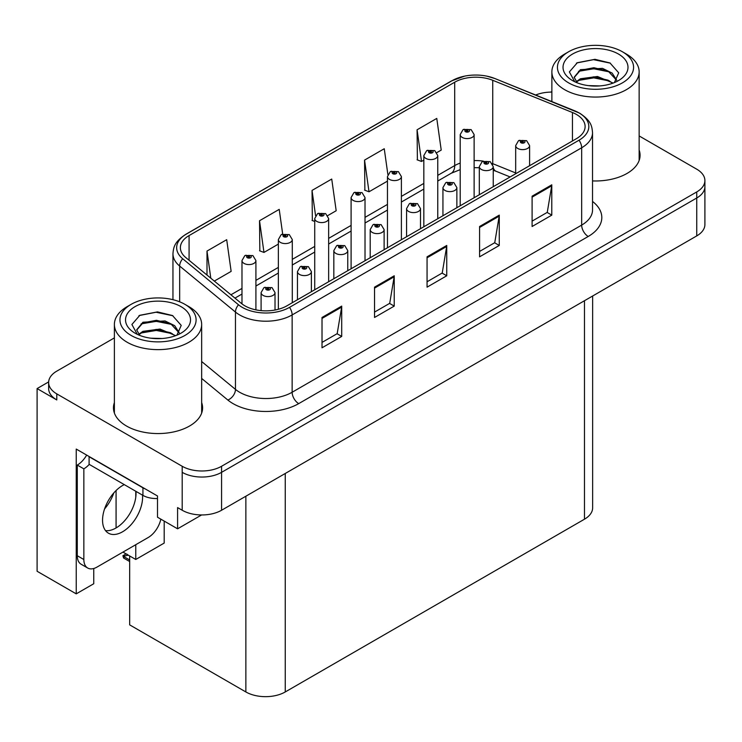 <?xml version="1.0" encoding="UTF-8"?>
<svg xmlns="http://www.w3.org/2000/svg" width="742" height="742" viewBox="0 0 742 742"><rect width="100%" height="100%" fill="white"/><g stroke="black" fill="none" stroke-linecap="round" stroke-linejoin="round"><path stroke-width="1.11" d="M48.657 381.907L37.1 388.576L37.1 571.266L76.231 593.86L76.231 449.068L157.499 495.99L157.499 517.22L177.588 528.814L177.588 507.593L182.189 510.246A27.853 16.083 0 0 0 221.57 510.246L696.738 235.91A27.853 16.083 0 0 0 704.9 224.538L704.9 186.632A27.853 16.083 0 0 1 696.738 198.003A27.853 16.083 0 0 0 704.9 186.632L704.9 180.566A27.853 16.083 0 0 0 696.738 169.195L639.15 135.944M201.601 514.948L177.588 528.814M551.872 91.628L550.601 92.11M114.389 337.888L56.791 371.139A27.853 16.083 0 0 0 48.638 382.51A27.853 16.083 0 0 0 56.791 393.881L182.189 466.273A27.853 16.083 0 0 0 221.57 466.273L221.57 472.339L696.738 198.003L221.57 472.339A27.853 16.083 0 0 1 182.189 472.339A27.853 16.083 0 0 0 221.57 472.339L221.57 510.246M37.1 388.576L56.791 399.947A27.853 16.083 0 0 1 48.638 388.576L48.638 382.51M592.635 296.012L592.635 507.825A27.853 16.083 180 0 1 584.483 519.196L285.253 691.952A27.853 16.083 180 0 1 245.862 691.952L129.665 624.866L129.665 555.953M122.968 552.094L135.767 559.477L164.195 543.07L164.195 521.088M93.752 568.493L93.752 583.741L76.231 593.86M135.767 559.477L135.767 544.702M135.767 497.186L135.767 491.26M104.576 508.91A29.708 17.149 120 0 0 113.804 492.938M116.077 527.942L116.077 490.536M114.389 402.609A44.566 25.729 0 0 0 113.461 407.831A44.566 25.729 0 0 0 126.511 426.029A44.566 25.729 0 0 0 175.084 431.603A44.566 25.729 0 0 0 202.594 407.831A44.566 25.729 0 0 0 201.657 402.609M114.389 408.675A44.566 25.729 0 0 0 113.776 410.864M576.404 114.426A29.708 17.149 180 0 1 585.113 126.557A29.708 17.149 180 0 1 576.404 138.689L286.894 305.834A29.708 17.149 180 0 1 241.549 303.543L185.75 257.53A29.708 17.149 180 0 1 180.371 247.698A29.708 17.149 180 0 1 189.08 235.566L454.698 82.214A29.708 17.149 180 0 1 492.744 80.294L572.444 112.506A29.708 17.149 180 0 1 576.404 114.426M579.029 112.914A33.427 19.292 0 0 0 574.568 110.753L494.877 78.531A33.427 19.292 0 0 0 486.845 76.148A33.427 19.292 0 0 0 464.557 76.148A33.427 19.292 0 0 0 452.073 80.692L186.446 234.045A33.427 19.292 0 0 0 182.708 258.763L238.507 304.776A33.427 19.292 0 0 0 289.519 307.355L579.029 140.201A33.427 19.292 0 0 0 579.029 112.914M322.019 317.474L322.019 347.794L341.71 336.423L341.71 306.103L322.019 317.474M322.019 342.414L337.183 333.659L341.635 307.105A7.429 4.285 -120 0 0 341.71 306.103M337.053 333.733L341.71 336.423M374.534 287.154L374.534 317.474L394.234 306.103L394.234 275.783L374.534 287.154M374.534 312.094L389.708 303.339L394.15 276.785A7.429 4.285 -120 0 0 394.234 275.783M389.569 303.413L394.234 306.103M532.097 196.185L532.097 226.505L551.788 215.134L551.788 184.814L532.097 196.185M532.097 221.125L547.262 212.37L551.705 185.825A7.429 4.285 -120 0 0 551.788 184.814M547.132 212.444L551.788 215.134M479.573 226.505L479.573 256.825L499.273 245.463L499.273 215.134L479.573 226.505M479.573 251.445L494.747 242.69L499.19 216.145A7.429 4.285 -120 0 0 499.273 215.134M494.608 242.773L499.273 245.463M427.058 256.825L427.058 287.154L446.749 275.783L446.749 245.454L427.058 256.825M427.058 281.774L442.223 273.01L446.675 246.465A7.429 4.285 -120 0 0 446.749 245.454M442.093 273.093L446.749 275.783M592.533 180.918A44.566 25.729 0 0 0 640.077 155.254A44.566 25.729 0 0 0 639.15 150.023M221.57 466.273L696.738 191.937A27.853 16.083 0 0 0 704.9 180.566M551.872 92.101A27.853 16.083 0 0 0 535.678 95.004M214.317 281.088L231.142 271.377L226.69 239.694L206.999 251.065L206.999 275.059M387.871 174.509L384.254 148.734L364.554 160.105L364.878 190.24M436.88 152.592L441.221 150.088L436.769 118.414L417.078 129.785L417.394 159.92M282.674 234.008L279.215 209.374L259.524 220.745L259.839 250.889M327.769 215.588L336.182 210.737L331.73 179.054L312.039 190.425L312.354 220.56M314.729 221.45L312.039 220.448M312.039 190.425L315.573 215.634M364.554 160.105L369.006 191.788L387.463 181.122M369.006 191.788L364.554 190.119M417.078 129.785L421.521 161.459L423.83 160.124M421.521 161.459L417.078 159.799M259.524 220.745L263.966 252.428L278.352 244.118M263.966 252.428L259.524 250.768M206.999 251.065L210.802 278.194M202.278 410.864A44.566 25.729 0 0 0 201.657 408.675M639.762 158.287A44.566 25.729 0 0 0 639.15 156.089M255.916 309.859L255.916 260.563A6.966 4.016 180 0 1 251.612 264.273A6.966 4.016 180 0 1 244.025 263.401A6.966 4.016 180 0 1 241.985 260.563L244.767 255.73A4.638 2.792 57.8 0 1 247.234 255.86A2.319 1.336 0 0 0 247.309 257.715A2.319 1.336 0 0 0 250.592 257.715A2.319 1.336 0 0 0 250.592 255.823A2.319 1.336 0 0 0 247.383 255.777L248.32 256.37A0.927 0.538 180 0 1 249.303 257.261A0.927 0.538 180 0 1 248.264 256.407L247.234 255.86M248.32 257.168L248.32 256.37M247.383 255.777A4.638 2.56 -117.9 0 0 245.212 255.471A4.638 2.56 -117.9 0 0 245.008 255.6M248.264 257.131L248.264 256.407M127.383 554.459L126.678 554.061L127.383 554.459M275.013 310.026L275.013 292.589A6.966 4.016 180 0 1 270.719 296.299A6.966 4.016 180 0 1 263.132 295.427A6.966 4.016 180 0 1 261.091 292.589L263.864 287.757A4.638 2.792 57.8 0 1 266.341 287.887A2.319 1.336 0 0 0 266.415 289.742A2.319 1.336 0 0 0 269.698 289.742A2.319 1.336 0 0 0 269.698 287.85A2.319 1.336 0 0 0 266.489 287.813L267.426 288.397A0.927 0.538 180 0 1 268.409 289.287A0.927 0.538 180 0 1 267.37 288.434L266.341 287.887M267.426 289.195L267.426 288.397M266.489 287.813A4.638 2.56 -117.9 0 0 264.319 287.497A4.638 2.56 -117.9 0 0 264.106 287.627M267.37 289.157L267.37 288.434M124.285 556.092L123.58 558.012L122.894 555.758L124.285 556.092L128.292 555.164M126.103 553.903L122.894 555.758M292.283 302.727L292.283 239.564A6.966 4.016 180 0 1 287.979 243.274A6.966 4.016 180 0 1 280.393 242.402A6.966 4.016 180 0 1 278.352 239.564L281.135 234.732A4.638 2.792 57.8 0 1 283.611 234.862A2.319 1.336 0 0 0 283.676 236.717A2.319 1.336 0 0 0 286.959 236.717A2.319 1.336 0 0 0 286.959 234.824A2.319 1.336 0 0 0 283.75 234.787L284.696 235.372A0.927 0.538 180 0 1 285.67 236.262A0.927 0.538 180 0 1 284.659 236.151L283.611 234.862M284.696 236.169L284.696 235.372M283.75 234.787A4.638 2.56 -117.9 0 0 281.58 234.472A4.638 2.56 -117.9 0 0 281.376 234.602M284.659 236.151A0.927 0.538 180 0 1 284.631 235.409M328.65 281.728L328.65 218.565A6.966 4.016 180 0 1 324.356 222.275A6.966 4.016 180 0 1 316.769 221.404A6.966 4.016 180 0 1 314.729 218.565L317.502 213.733A4.638 2.792 57.8 0 1 319.978 213.872A2.319 1.336 0 0 0 320.043 215.718A2.319 1.336 0 0 0 323.327 215.718A2.319 1.336 0 0 0 323.327 213.826A2.319 1.336 0 0 0 320.117 213.789L321.063 214.382A0.927 0.538 180 0 1 322.047 215.273A0.927 0.538 180 0 1 321.008 214.41L319.978 213.872M321.063 215.171L321.063 214.382M320.117 213.789A4.638 2.56 -117.9 0 0 317.947 213.473A4.638 2.56 -117.9 0 0 317.743 213.603M321.008 215.134L321.008 214.41M365.018 260.73L365.018 197.567A6.966 4.016 180 0 1 360.723 201.277A6.966 4.016 180 0 1 353.136 200.405A6.966 4.016 180 0 1 351.096 197.567L353.869 192.734A4.638 2.792 57.8 0 1 356.345 192.874A2.319 1.336 0 0 0 356.42 194.719A2.319 1.336 0 0 0 359.703 194.719A2.319 1.336 0 0 0 359.703 192.827A2.319 1.336 0 0 0 356.494 192.79L357.431 193.384A0.927 0.538 180 0 1 358.414 194.274A0.927 0.538 180 0 1 357.403 194.154L357.431 193.384M356.494 192.79A4.638 2.56 -117.9 0 0 354.324 192.475A4.638 2.56 -117.9 0 0 354.12 192.605M357.375 194.135L356.345 192.874M357.403 194.154A0.927 0.538 180 0 1 357.375 193.412M311.39 291.699L311.39 271.591A6.966 4.016 180 0 1 307.086 275.301A6.966 4.016 180 0 1 299.499 274.429A6.966 4.016 180 0 1 297.459 271.591L300.241 266.758A4.638 2.792 57.8 0 1 302.708 266.897A2.319 1.336 0 0 0 302.782 268.743A2.319 1.336 0 0 0 306.066 268.743A2.319 1.336 0 0 0 306.066 266.851A2.319 1.336 0 0 0 302.857 266.814L303.793 267.408A0.927 0.538 180 0 1 304.776 268.298A0.927 0.538 180 0 1 303.738 267.435L302.708 266.897M303.793 268.196L303.793 267.408M302.857 266.814A4.638 2.56 -117.9 0 0 300.686 266.499A4.638 2.56 -117.9 0 0 300.482 266.628M303.738 268.159L303.738 267.435M347.757 270.7L347.757 250.592A6.966 4.016 180 0 1 343.453 254.302A6.966 4.016 180 0 1 335.866 253.43A6.966 4.016 180 0 1 333.826 250.592L336.608 245.76A4.638 2.792 57.8 0 1 339.085 245.899A2.319 1.336 0 0 0 339.15 247.745A2.319 1.336 0 0 0 342.433 247.745A2.319 1.336 0 0 0 342.433 245.852A2.319 1.336 0 0 0 339.224 245.815L340.17 246.409A0.927 0.538 180 0 1 341.144 247.299A0.927 0.538 180 0 1 340.133 247.179L339.085 245.899M340.17 247.197L340.17 246.409M339.224 245.815A4.638 2.56 -117.9 0 0 337.053 245.5A4.638 2.56 -117.9 0 0 336.849 245.63M340.133 247.179A0.927 0.538 180 0 1 340.105 246.437M384.124 249.702L384.124 229.593A6.966 4.016 180 0 1 379.83 233.303A6.966 4.016 180 0 1 372.243 232.431A6.966 4.016 180 0 1 370.202 229.593L372.976 224.761A4.638 2.792 57.8 0 1 375.452 224.9A2.319 1.336 0 0 0 375.517 226.746A2.319 1.336 0 0 0 378.8 226.746A2.319 1.336 0 0 0 378.8 224.854A2.319 1.336 0 0 0 375.591 224.817L376.537 225.41A0.927 0.538 180 0 1 377.52 226.301A0.927 0.538 180 0 1 376.482 225.438L375.452 224.9M376.537 226.199L376.537 225.41M375.591 224.817A4.638 2.56 -117.9 0 0 373.421 224.501A4.638 2.56 -117.9 0 0 373.217 224.631M376.482 226.162L376.482 225.438M420.491 228.703L420.491 208.595A6.966 4.016 180 0 1 416.197 212.305A6.966 4.016 180 0 1 408.61 211.442A6.966 4.016 180 0 1 406.57 208.595L409.343 203.762A4.638 2.792 57.8 0 1 411.819 203.902A2.319 1.336 0 0 0 411.893 205.757A2.319 1.336 0 0 0 415.177 205.757A2.319 1.336 0 0 0 415.177 203.855A2.319 1.336 0 0 0 411.968 203.818L412.904 204.412A0.927 0.538 180 0 1 413.888 205.302A0.927 0.538 180 0 1 412.849 204.44L411.819 203.902M412.904 205.2L412.904 204.412M411.968 203.818A4.638 2.56 -117.9 0 0 409.797 203.503A4.638 2.56 -117.9 0 0 409.584 203.633M412.849 205.163L412.849 204.44M124.285 484.628A28.317 16.352 120 0 0 122.578 485.528A28.317 16.352 120 0 0 104.075 510.487A28.317 16.352 120 0 0 108.415 533.173A28.317 16.352 120 0 0 122.578 531.773A28.317 16.352 120 0 0 142.529 495.155M135.962 491.362A28.317 16.352 -60 0 1 116.012 527.979A28.317 16.352 -60 0 1 105.522 530.613M160.828 519.14A18.569 10.722 -60 0 1 148.177 537.533L96.97 567.101A18.569 10.722 -60 0 1 87.686 568.02A18.569 10.722 -60 0 1 83.846 559.524L83.846 468.851L77.279 465.067A18.569 10.722 120 0 0 86.656 455.096M89.244 464.39A18.569 10.722 -60 0 1 83.846 468.851M87.686 568.02L81.119 564.226A18.569 10.722 -60 0 1 77.279 555.73L77.279 465.067M145.386 488.997A18.569 10.722 180 0 1 142.928 487.809L89.096 456.729A18.569 10.722 0 0 0 89.309 456.618M142.928 487.809L142.928 495.387A18.569 10.722 0 0 0 157.499 498.494M89.096 456.729L89.096 464.307L142.928 495.387M599.731 85.914L588.313 85.608M591.55 85.942L596.457 86.072M613.142 83.076L597.495 76.482L580.411 78.763L576.135 81.787M612.679 83.243L608.032 80.155L593.823 76.825L579.864 79.644M616.713 80.173L612.15 73.087L602.504 68.357L580.411 69.665L574.16 77.251L577.248 82.835M574.169 77.52L580.411 70.277L593.897 67.726L608.162 71.121L616.611 80.303M576.432 82.093L580.086 79.533M626.369 54.055L622.427 51.773A38.065 21.972 180 0 1 622.427 82.854A38.065 21.972 180 0 1 568.595 82.854A38.065 21.972 180 0 1 568.595 51.773A38.065 21.972 180 0 1 622.427 51.773L626.369 54.055A43.639 25.191 180 0 1 639.15 71.863A43.639 25.191 180 0 1 626.369 89.68A43.639 25.191 180 0 1 564.653 89.68A43.639 25.191 180 0 1 551.872 71.863A43.639 25.191 180 0 1 564.653 54.055L568.595 51.773M572.536 54.055A32.49 18.763 180 0 1 618.485 54.055A32.49 18.763 180 0 1 618.485 80.581A32.49 18.763 180 0 1 572.536 80.581A32.49 18.763 180 0 1 572.536 54.055M614.385 82.585L618.707 72.827L609.998 62.968L594.973 59.314L577.35 62.708L569.374 71.918L574.753 81.75M609.674 71.955L593.711 68.765L578.547 71.315M610.406 63.172L593.535 59.666L576.961 62.903M609.646 81.036L593.767 77.864L578.537 80.414M162.248 338.5L150.821 338.194M154.067 338.519L158.974 338.649M175.659 335.653L160.012 329.058L142.928 331.34L138.652 334.364M175.186 335.829L170.549 332.731L156.339 329.411L142.371 332.231M179.23 332.759L174.667 325.664L165.021 320.934L142.928 322.241L136.676 329.828L139.765 335.412M136.686 330.107L142.928 322.853L156.414 320.303L170.679 323.697L179.128 332.889M138.949 334.679L142.594 332.119M188.885 306.632L184.944 304.359A38.065 21.972 180 0 1 184.944 335.44A38.065 21.972 180 0 1 131.111 335.44A38.065 21.972 180 0 1 131.111 304.359A38.065 21.972 180 0 1 184.944 304.359L188.876 306.632A43.639 25.191 180 0 1 188.885 306.632A43.639 25.191 180 0 1 201.657 324.449A43.639 25.191 180 0 1 188.876 342.257A43.639 25.191 180 0 1 127.17 342.257A43.639 25.191 180 0 1 114.389 324.449A43.639 25.191 180 0 1 127.17 306.632L131.111 304.359M135.044 306.632A32.49 18.763 180 0 1 181.002 306.632A32.49 18.763 180 0 1 181.002 333.167A32.49 18.763 180 0 1 135.044 333.158A32.49 18.763 180 0 1 135.044 306.632M176.902 335.171L181.224 325.404L172.515 315.545L157.49 311.89L139.867 315.285L131.89 324.495L137.27 334.327M172.19 324.532L156.228 321.342L141.063 323.892M172.923 315.758L156.052 312.243L139.468 315.489M172.153 333.622L156.284 330.44L141.054 333M401.394 239.731L401.394 176.568A6.966 4.016 180 0 1 397.091 180.278A6.966 4.016 180 0 1 389.504 179.406A6.966 4.016 180 0 1 387.463 176.568L390.246 171.736A4.638 2.792 57.8 0 1 392.713 171.875A2.319 1.336 0 0 0 392.787 173.721A2.319 1.336 0 0 0 396.07 173.721A2.319 1.336 0 0 0 396.07 171.829A2.319 1.336 0 0 0 392.861 171.792L393.798 172.385A0.927 0.538 180 0 1 394.781 173.276A0.927 0.538 180 0 1 393.742 172.413L392.713 171.875M393.798 173.174L393.798 172.385M392.861 171.792A4.638 2.56 -117.9 0 0 390.691 171.476A4.638 2.56 -117.9 0 0 390.487 171.606M393.742 173.136L393.742 172.413M437.761 218.732L437.761 155.57A6.966 4.016 180 0 1 433.458 159.28A6.966 4.016 180 0 1 425.871 158.417A6.966 4.016 180 0 1 423.83 155.57L426.613 150.737A4.638 2.792 57.8 0 1 429.089 150.876A2.319 1.336 0 0 0 429.154 152.731A2.319 1.336 0 0 0 432.438 152.731A2.319 1.336 0 0 0 432.438 150.83A2.319 1.336 0 0 0 429.228 150.793L430.175 151.387A0.927 0.538 180 0 1 431.148 152.277A0.927 0.538 180 0 1 430.137 152.156L429.089 150.876M430.175 152.175L430.175 151.387M429.228 150.793A4.638 2.56 -117.9 0 0 427.058 150.478A4.638 2.56 -117.9 0 0 426.854 150.607M430.137 152.156A0.927 0.538 180 0 1 430.11 151.414M474.129 197.734L474.129 134.571A6.966 4.016 180 0 1 469.834 138.29A6.966 4.016 180 0 1 462.247 137.418A6.966 4.016 180 0 1 460.207 134.571L462.98 129.739A4.638 2.792 57.8 0 1 465.457 129.878A2.319 1.336 0 0 0 465.522 131.733A2.319 1.336 0 0 0 468.805 131.733A2.319 1.336 0 0 0 468.805 129.831A2.319 1.336 0 0 0 465.596 129.794L466.542 130.388A0.927 0.538 180 0 1 467.525 131.278A0.927 0.538 180 0 1 466.486 130.416L465.457 129.878M466.542 131.176L466.542 130.388M465.596 129.794A4.638 2.56 -117.9 0 0 463.425 129.479A4.638 2.56 -117.9 0 0 463.221 129.609M466.486 131.149L466.486 130.416M456.868 207.704L456.868 187.596A6.966 4.016 180 0 1 452.564 191.315A6.966 4.016 180 0 1 444.977 190.444A6.966 4.016 180 0 1 442.937 187.596L445.719 182.764A4.638 2.792 57.8 0 1 448.187 182.903A2.319 1.336 0 0 0 448.261 184.758A2.319 1.336 0 0 0 451.544 184.758A2.319 1.336 0 0 0 451.544 182.857A2.319 1.336 0 0 0 448.335 182.82L449.272 183.413A0.927 0.538 180 0 1 450.255 184.304A0.927 0.538 180 0 1 449.216 183.441L448.187 182.903M449.272 184.201L449.272 183.413M448.335 182.82A4.638 2.56 -117.9 0 0 446.165 182.504A4.638 2.56 -117.9 0 0 445.961 182.634M449.216 184.174L449.216 183.441M493.235 186.706L493.235 166.598A6.966 4.016 180 0 1 488.932 170.317A6.966 4.016 180 0 1 481.345 169.445A6.966 4.016 180 0 1 479.304 166.598L482.087 161.765A4.638 2.792 57.8 0 1 484.563 161.904A2.319 1.336 0 0 0 484.628 163.759A2.319 1.336 0 0 0 487.911 163.759A2.319 1.336 0 0 0 487.911 161.858A2.319 1.336 0 0 0 484.702 161.821L485.648 162.415A0.927 0.538 180 0 1 486.622 163.305A0.927 0.538 180 0 1 485.611 163.184L484.563 161.904M485.648 163.203L485.648 162.415M484.702 161.821A4.638 2.56 -117.9 0 0 482.532 161.506A4.638 2.56 -117.9 0 0 482.328 161.645M485.611 163.184A0.927 0.538 180 0 1 485.583 162.452M529.602 165.707L529.602 145.599A6.966 4.016 180 0 1 525.308 149.318A6.966 4.016 180 0 1 517.721 148.446A6.966 4.016 180 0 1 515.681 145.599L518.454 140.767A4.638 2.792 57.8 0 1 520.93 140.906A2.319 1.336 0 0 0 520.995 142.761A2.319 1.336 0 0 0 524.279 142.761A2.319 1.336 0 0 0 524.279 140.859A2.319 1.336 0 0 0 521.069 140.822L522.016 141.416A0.927 0.538 180 0 1 522.999 142.306A0.927 0.538 180 0 1 521.988 142.195L522.016 141.416M521.069 140.822A4.638 2.56 -117.9 0 0 518.899 140.507A4.638 2.56 -117.9 0 0 518.695 140.646M521.96 142.176L520.93 140.906M521.988 142.195A0.927 0.538 180 0 1 521.96 141.453M696.738 235.91L696.738 191.937M182.189 510.246L182.189 466.273M285.253 691.952L285.253 473.479M584.483 519.196L584.483 300.723M245.862 691.952L245.862 496.222M592.533 201.444A46.421 26.805 180 0 1 588.221 236.475L298.711 403.62A9.284 5.361 60 0 1 292.144 392.249L581.663 225.104A37.137 21.444 0 0 0 592.533 209.94L592.533 132.623A37.137 21.444 180 0 1 581.663 147.779A9.284 5.361 -120 0 0 579.029 140.201M298.711 403.62A46.421 26.805 180 0 1 233.062 403.62A46.421 26.805 180 0 1 227.859 400.049L201.657 378.439M238.507 304.776A9.284 6.214 129.5 0 0 235.464 312.067L235.464 389.392A37.137 21.444 0 0 0 239.629 392.249A37.137 21.444 0 0 0 292.144 392.249L292.144 314.933A37.137 21.444 180 0 1 235.464 312.067L179.666 266.053A37.137 21.444 180 0 1 172.951 253.755L172.951 299.675M575.152 110.994A9.284 4.35 112 0 0 574.855 110.846A9.284 4.35 112 0 0 574.568 110.753M464.557 76.148L451.368 80.989A9.284 5.361 60 0 1 452.073 80.692M186.446 234.045A9.284 5.361 -120 0 0 185.75 234.351C174.351 241.864 173.498 247.309 172.951 253.755M182.708 258.763A9.284 6.214 129.5 0 0 179.666 266.053L179.666 301.818M495.424 78.754A9.284 4.35 112 0 0 495.155 78.624A9.284 4.35 112 0 0 494.877 78.531M289.519 307.355A9.284 5.361 60 0 1 292.144 314.933L581.663 147.779L581.663 225.104A9.284 5.361 60 0 0 588.221 236.475M56.791 393.881L56.791 399.947M201.657 361.521L235.464 389.392A9.284 6.214 -50.5 0 1 227.859 400.049M189.08 235.566L189.08 260.275M572.444 112.506L572.444 140.98M492.744 80.294L492.744 163.676A29.708 17.149 0 0 0 492.261 163.481M515.681 172.951L492.744 163.676A16.714 7.828 -68 0 0 492.753 164.372M483.33 161.144A29.708 17.149 0 0 0 474.129 160.597M460.207 163.092A29.708 17.149 0 0 0 454.698 165.596L437.761 175.372M454.698 82.214L454.698 165.596A16.714 9.646 60 0 1 451.238 173.248L437.761 181.029M423.83 183.413L401.394 196.37M387.463 204.412L365.018 217.369M351.096 225.41L328.65 238.368M314.729 246.409L292.283 259.366M278.352 267.408L255.916 280.365M241.985 288.406L230.929 294.787M510.134 176.948L496.064 171.263A16.714 7.828 -68 0 1 493.235 167.581M427.058 257.789L446.675 246.465M479.573 227.469L499.19 216.145M532.097 197.149L551.705 185.825M374.534 288.109L394.15 276.785M322.019 318.429L341.635 307.105M129.665 559.95L124.285 556.843M83.846 559.524L77.279 555.73M592.533 132.623C591.921 126.242 591.393 120.983 579.734 113.211L495.155 78.624L486.845 76.148M451.368 80.989L185.75 234.351M496.064 171.263L493.235 170.243M479.304 167.738L474.129 167.655M460.207 169.63L451.238 173.248M423.83 189.071L401.394 202.028M387.463 210.06L365.018 223.027M351.096 231.059L328.65 244.016M314.729 252.057L292.283 265.015M278.352 273.056L255.916 286.013M241.985 294.055L234.964 298.108M255.916 260.563L252.911 255.591L245.212 255.471M241.985 303.895L241.985 260.563M275.013 292.589L272.017 287.618L264.319 287.497M261.091 310.638L261.091 292.589M129.665 561.527L123.58 558.012M292.283 239.564L289.278 234.593L281.58 234.472M278.352 309.275L278.352 239.564M328.65 218.565L325.655 213.594L317.947 213.473M314.729 289.77L314.729 218.565M365.018 197.567L362.022 192.595L354.324 192.475M351.096 268.771L351.096 197.567M311.39 271.591L308.384 266.619L300.686 266.499M297.459 299.731L297.459 271.591M347.757 250.592L344.752 245.621L337.053 245.5M333.826 278.742L333.826 250.592M384.124 229.593L381.128 224.622L373.421 224.501M370.202 257.743L370.202 229.593M420.491 208.595L417.496 203.623L409.797 203.503M406.57 236.744L406.57 208.595M551.872 101.552L551.872 71.863M608.162 71.13L608.904 71.51M576.413 63.181L577.35 62.708M639.15 160.476L639.15 71.863M114.389 413.053L114.389 324.449M170.669 323.716L171.421 324.087M138.93 315.758L139.867 315.285M201.657 413.053L201.657 324.449M401.394 176.568L398.389 171.597L390.691 171.476M387.463 247.772L387.463 176.568M437.761 155.57L434.756 150.598L427.058 150.478M423.83 226.774L423.83 155.57M474.129 134.571L471.133 129.609L463.425 129.479M460.207 205.775L460.207 134.571M456.868 187.596L453.863 182.634L446.165 182.504M442.937 215.746L442.937 187.596M493.235 166.598L490.23 161.635L482.532 161.506M479.304 194.747L479.304 166.598M529.602 145.599L526.607 140.637L518.899 140.507M515.681 173.749L515.681 145.599"/></g></svg>
